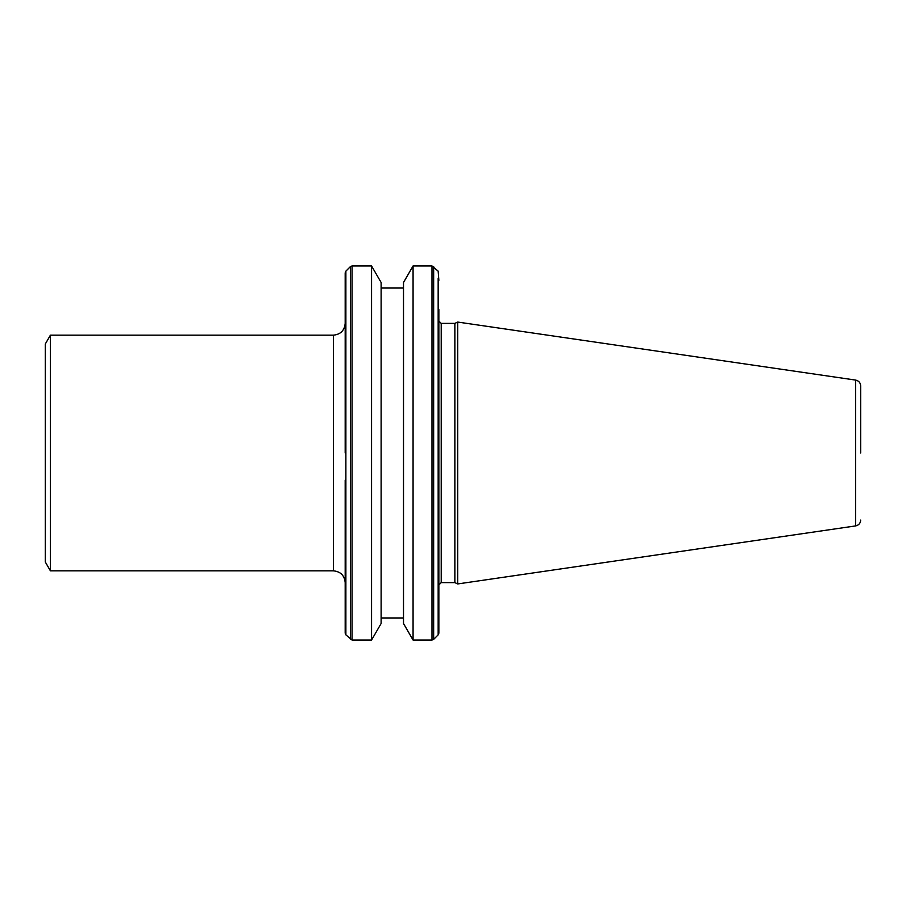 <?xml version="1.0" encoding="UTF-8"?>
<svg xmlns="http://www.w3.org/2000/svg" width="906" height="906" viewBox="0 0 906 906"><rect width="100%" height="100%" fill="white"/><g stroke="black" fill="none" stroke-linecap="round" stroke-linejoin="round"><path stroke-width="1.36" d="M860.7 453L860.7 385.922L860.7 453M438.855 575.367L438.855 584.97L441.222 582.615L454.869 582.615L457.711 583.94L457.711 322.06L855.66 380.09C858.775 380.803 860.451 382.74 860.7 385.922M438.855 309.512L438.855 633.192L438.855 625.661L438.164 627.598L438.855 625.661M371.562 265.945L371.562 640.055L381.12 623.509L381.12 282.491L371.562 265.945L352.049 265.945L352.049 640.055L345.877 634.857L345.186 633.192L345.186 480.112M345.186 502.547L345.186 499.433M441.222 582.615L441.222 323.385L454.869 323.385L454.869 582.615M433.657 266.636L433.657 639.364L438.164 634.857L438.164 278.402L438.855 280.339L438.164 271.143L431.992 265.945L431.992 640.055L413.068 640.055L413.068 265.945L431.992 265.945M413.068 265.945L403.51 282.491L403.51 623.509L413.068 640.055M345.877 634.857L345.877 271.143L350.384 266.636L350.384 639.364M50.408 570.837L45.3 561.992L45.3 344.008L50.408 335.163L50.408 570.837L333.397 570.837L333.397 335.163C340.554 334.461 344.484 330.531 345.186 323.385M441.222 323.385L438.855 321.03L438.855 330.633M438.855 280.339L438.164 271.143M345.186 453L345.186 272.808L345.877 271.143M345.186 279.161L345.186 309.512M345.186 345.571L345.186 343.68M457.711 583.94L855.66 525.91L855.66 380.09M333.397 570.837C340.554 571.539 344.484 575.469 345.186 582.615M381.12 617.96L403.51 617.96M352.049 640.055L371.562 640.055M454.869 323.385L457.711 322.06M855.66 525.91C858.775 525.197 860.451 523.26 860.7 520.078M381.12 288.04L403.51 288.04M50.408 335.163L333.397 335.163M438.164 634.857L438.855 633.192M433.657 639.364L431.992 640.055M352.049 265.945L350.384 266.636"/></g></svg>
